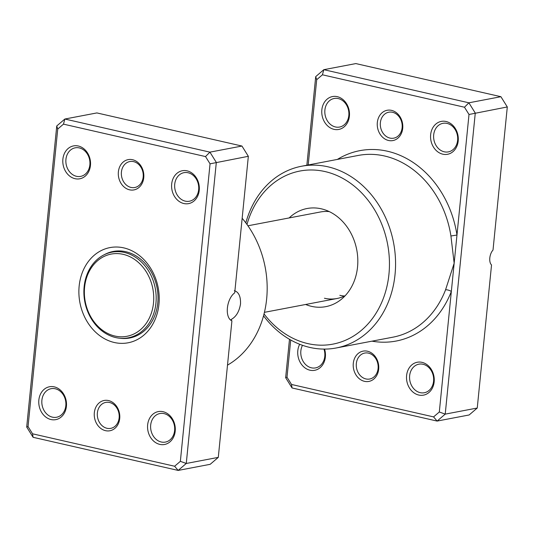 <?xml version="1.0" encoding="UTF-8"?>
<svg xmlns="http://www.w3.org/2000/svg" width="534" height="534" viewBox="0 0 534 534"><rect width="100%" height="100%" fill="white"/><g stroke="black" fill="none" stroke-linecap="round" stroke-linejoin="round"><path stroke-width="0.8" d="M132.565 159.713A15.419 12.676 79.2 0 1 143.759 177.662A15.419 12.676 79.2 0 1 129.562 189.817A15.419 12.676 79.2 0 1 118.374 171.868A15.419 12.676 79.2 0 1 132.565 159.713M131.01 187.434A13.216 10.867 -100.8 0 0 134.768 187.514A13.216 10.867 -100.8 0 0 143.239 174.758A13.216 10.867 -100.8 0 0 133.587 161.628A13.216 10.867 -100.8 0 0 129.822 161.548A13.216 10.867 -100.8 0 0 121.358 174.304A13.216 10.867 -100.8 0 0 131.01 187.434M108.529 400.567A15.419 12.676 79.2 0 1 119.716 418.516A15.419 12.676 79.2 0 1 105.525 430.671A15.419 12.676 79.2 0 1 94.331 412.722A15.419 12.676 79.2 0 1 108.529 400.567M106.967 428.288A13.216 10.867 -100.8 0 0 110.732 428.368A13.216 10.867 -100.8 0 0 119.195 415.612A13.216 10.867 -100.8 0 0 109.543 402.482A13.216 10.867 -100.8 0 0 105.785 402.402A13.216 10.867 -100.8 0 0 97.315 415.158A13.216 10.867 -100.8 0 0 106.967 428.288M210.049 163.825L248.343 156.302L234.713 292.859A14.979 8.023 102.9 0 0 227.404 307.964A14.979 8.023 102.9 0 0 231.923 320.814L218.293 457.371L186.266 463.472L178.156 470.421L33.095 437.299L26.7 427.04L56.751 125.971L64.861 119.029L209.922 152.143L216.317 162.403L186.266 463.472L180.358 461.329L210.049 163.825L205.53 156.575L63.473 124.142L57.739 129.054L28.042 426.559L32.561 433.808L174.618 466.242L180.358 461.329M234.326 290.676C238.705 292.011 240.774 296.437 240.527 303.946C239.265 311.476 236.248 316.602 231.469 319.312L231.282 320.52M54.261 386.856A16.741 13.764 79.2 0 1 66.41 406.347A16.741 13.764 79.2 0 1 50.997 419.544A16.741 13.764 79.2 0 1 38.849 400.053A16.741 13.764 79.2 0 1 54.261 386.856M52.445 417.161A14.538 11.948 -100.8 0 0 56.577 417.248A14.538 11.948 -100.8 0 0 65.889 403.217A14.538 11.948 -100.8 0 0 55.276 388.772A14.538 11.948 -100.8 0 0 51.137 388.685A14.538 11.948 -100.8 0 0 41.826 402.716A14.538 11.948 -100.8 0 0 52.445 417.161M78.298 146.002A16.741 13.764 79.2 0 1 90.446 165.493A16.741 13.764 79.2 0 1 75.034 178.69A16.741 13.764 79.2 0 1 62.885 159.199A16.741 13.764 79.2 0 1 78.298 146.002M76.482 176.307A14.538 11.948 -100.8 0 0 80.621 176.394A14.538 11.948 -100.8 0 0 89.932 162.363A14.538 11.948 -100.8 0 0 79.319 147.918A14.538 11.948 -100.8 0 0 75.181 147.831A14.538 11.948 -100.8 0 0 65.869 161.862A14.538 11.948 -100.8 0 0 76.482 176.307M187.094 170.84A16.741 13.764 79.2 0 1 199.242 190.331A16.741 13.764 79.2 0 1 183.829 203.527A16.741 13.764 79.2 0 1 171.681 184.036A16.741 13.764 79.2 0 1 187.094 170.84M185.278 201.144A14.538 11.948 -100.8 0 0 189.416 201.231A14.538 11.948 -100.8 0 0 198.728 187.2A14.538 11.948 -100.8 0 0 188.115 172.756A14.538 11.948 -100.8 0 0 183.976 172.669A14.538 11.948 -100.8 0 0 174.665 186.7A14.538 11.948 -100.8 0 0 185.278 201.144M163.057 411.694A16.741 13.764 79.2 0 1 175.205 431.185A16.741 13.764 79.2 0 1 159.793 444.381A16.741 13.764 79.2 0 1 147.644 424.89A16.741 13.764 79.2 0 1 163.057 411.694M161.241 441.998A14.538 11.948 -100.8 0 0 165.373 442.085A14.538 11.948 -100.8 0 0 174.685 428.054A14.538 11.948 -100.8 0 0 164.072 413.61A14.538 11.948 -100.8 0 0 159.933 413.523A14.538 11.948 -100.8 0 0 150.621 427.554A14.538 11.948 -100.8 0 0 161.241 441.998M123.768 247.883A48.454 39.836 79.2 0 1 158.938 304.3A48.454 39.836 79.2 0 1 114.323 342.501A48.454 39.836 79.2 0 1 79.152 286.084A48.454 39.836 79.2 0 1 123.768 247.883M120.21 338.269A44.048 36.219 -100.8 0 0 129.755 337.995A44.048 36.219 -100.8 0 0 157.971 295.482A44.048 36.219 -100.8 0 0 125.804 251.714A44.048 36.219 -100.8 0 0 113.261 251.454A44.048 36.219 -100.8 0 0 104.29 254.705M248.343 156.302L241.949 146.042L96.888 112.928L64.861 119.029L63.473 124.142M241.949 146.042L209.922 152.143L205.53 156.575M218.293 457.371L210.182 464.313L178.156 470.421L174.618 466.242M227.497 365.136A92.502 76.055 -100.8 0 0 242.156 218.273M57.739 129.054L56.751 125.971M33.095 437.299L32.561 433.808M28.042 426.559L26.7 427.04M230.695 320.16L231.469 319.312M117.006 250.98A44.048 36.219 -100.8 0 0 115.718 251.434M132.045 337.108A44.048 36.219 -100.8 0 0 133.407 337.054M124.282 252.422A43.608 35.851 -100.8 0 0 111.866 252.168A43.608 35.851 -100.8 0 0 83.931 294.247A43.608 35.851 -100.8 0 0 115.778 337.581A43.608 35.851 -100.8 0 0 128.193 337.842A43.608 35.851 -100.8 0 0 156.128 295.756A43.608 35.851 -100.8 0 0 124.282 252.422M123.127 254.331A41.846 34.403 -100.8 0 0 84.592 287.325A41.846 34.403 -100.8 0 0 114.97 336.053A41.846 34.403 -100.8 0 0 153.498 303.058A41.846 34.403 -100.8 0 0 123.127 254.331M289.154 217.939A49.949 41.065 79.2 0 1 321.288 208.814A49.949 41.065 79.2 0 1 323.41 209.361A49.949 41.065 79.2 0 1 356.759 249.899A49.949 41.065 79.2 0 1 340.652 299.854A49.949 41.065 79.2 0 1 311.549 306.356A49.949 41.065 79.2 0 1 305.642 304.48M345.271 295.622A44.048 36.219 79.2 0 1 336.981 298.506A44.048 36.219 79.2 0 1 324.445 298.246M367.485 351.225A15.419 12.676 79.2 0 1 378.679 369.174A15.419 12.676 79.2 0 1 364.482 381.329A15.419 12.676 79.2 0 1 353.288 363.38A15.419 12.676 79.2 0 1 367.485 351.225M365.93 378.946A13.216 10.867 -100.8 0 0 369.688 379.02A13.216 10.867 -100.8 0 0 378.152 366.271A13.216 10.867 -100.8 0 0 368.5 353.141A13.216 10.867 -100.8 0 0 364.742 353.061A13.216 10.867 -100.8 0 0 356.278 365.81A13.216 10.867 -100.8 0 0 365.93 378.946M391.529 110.371A15.419 12.676 79.2 0 1 402.716 128.32A15.419 12.676 79.2 0 1 388.518 140.475A15.419 12.676 79.2 0 1 377.331 122.526A15.419 12.676 79.2 0 1 391.529 110.371M389.967 138.092A13.216 10.867 -100.8 0 0 393.732 138.166A13.216 10.867 -100.8 0 0 402.195 125.417A13.216 10.867 -100.8 0 0 392.543 112.287A13.216 10.867 -100.8 0 0 388.785 112.207A13.216 10.867 -100.8 0 0 380.315 124.956A13.216 10.867 -100.8 0 0 389.967 138.092M324.559 349.089A16.741 13.764 79.2 0 1 309.954 370.202A16.741 13.764 79.2 0 1 299.694 344.27M302.484 345.311A14.538 11.948 -100.8 0 0 311.402 367.813A14.538 11.948 -100.8 0 0 315.541 367.899A14.538 11.948 -100.8 0 0 323.958 349.089M422.014 362.352A16.741 13.764 79.2 0 1 434.162 381.843A16.741 13.764 79.2 0 1 418.749 395.04A16.741 13.764 79.2 0 1 406.601 375.549A16.741 13.764 79.2 0 1 422.014 362.352M420.198 392.657A14.538 11.948 -100.8 0 0 424.336 392.737A14.538 11.948 -100.8 0 0 433.648 378.713A14.538 11.948 -100.8 0 0 423.028 364.268A14.538 11.948 -100.8 0 0 418.89 364.181A14.538 11.948 -100.8 0 0 409.578 378.212A14.538 11.948 -100.8 0 0 420.198 392.657M337.254 96.661A16.741 13.764 79.2 0 1 349.41 116.145A16.741 13.764 79.2 0 1 333.997 129.348A16.741 13.764 79.2 0 1 321.848 109.857A16.741 13.764 79.2 0 1 337.254 96.661M335.439 126.958A14.538 11.948 -100.8 0 0 339.577 127.045A14.538 11.948 -100.8 0 0 348.889 113.021A14.538 11.948 -100.8 0 0 338.276 98.576A14.538 11.948 -100.8 0 0 334.137 98.49A14.538 11.948 -100.8 0 0 324.826 112.514A14.538 11.948 -100.8 0 0 335.439 126.958M446.05 121.498A16.741 13.764 79.2 0 1 458.205 140.989A16.741 13.764 79.2 0 1 442.793 154.186A16.741 13.764 79.2 0 1 430.644 134.695A16.741 13.764 79.2 0 1 446.05 121.498M444.235 151.796A14.538 11.948 -100.8 0 0 448.373 151.883A14.538 11.948 -100.8 0 0 457.685 137.859A14.538 11.948 -100.8 0 0 447.071 123.414A14.538 11.948 -100.8 0 0 442.933 123.327A14.538 11.948 -100.8 0 0 433.621 137.358A14.538 11.948 -100.8 0 0 444.235 151.796M344.483 296.016A44.048 36.219 79.2 0 1 339.838 295.315M264.036 313.925A88.103 72.43 -100.8 0 0 307.831 343.602A88.103 72.43 -100.8 0 0 388.952 274.142A88.103 72.43 -100.8 0 0 325.006 171.561A88.103 72.43 -100.8 0 0 246.988 224.454M245.827 222.878A92.502 76.055 79.2 0 1 301.57 166.241A92.502 76.055 79.2 0 1 327.896 166.795A92.502 76.055 79.2 0 1 395.454 258.716A92.502 76.055 79.2 0 1 336.2 347.981A92.502 76.055 79.2 0 1 309.867 347.434A92.502 76.055 79.2 0 1 263.536 315.821M306.863 165.233L315.707 76.629L323.818 69.687L468.879 102.802L475.273 113.061L445.222 414.13L437.112 421.072L292.051 387.958L285.657 377.698L289.488 339.297M247.93 225.789L320.493 211.965A44.048 36.219 79.2 0 1 329.264 211.604M290.716 339.998L286.998 377.211L291.524 384.467L433.575 416.9L439.315 411.988L451.343 291.437A4.405 1.515 21.1 0 0 445.55 289.835L454.16 263.235L469.006 114.483L464.487 107.227L322.429 74.8L316.695 79.706L308.185 164.986M433.575 416.9L437.112 421.072L469.139 414.971L477.249 408.029L491.534 264.944A8.811 4.719 102.9 0 1 493.015 250.046L507.3 106.96L500.905 96.701L355.844 63.579L323.818 69.687L322.429 74.8M439.315 411.988L445.222 414.13L477.249 408.029M469.006 114.483L507.3 106.96M464.487 107.227L468.879 102.802L500.905 96.701M371.991 341.166A96.908 79.673 79.2 0 0 451.343 291.437L454.16 263.235L450.923 235.995A92.502 76.055 -100.8 0 0 384.553 155.995A92.502 76.055 -100.8 0 0 358.227 155.447L301.57 166.241M285.657 377.698L286.998 377.211M291.524 384.467L292.051 387.958M315.707 76.629L316.695 79.706M337.361 159.426A96.908 79.673 79.2 0 1 387.45 151.229A96.908 79.673 79.2 0 1 456.977 235.033L450.923 235.995M336.2 347.981L392.857 337.188A92.502 76.055 -100.8 0 0 445.55 289.835M336.981 298.506L264.423 312.337M118.368 250.927L111.866 252.168M134.688 336.607L128.193 337.842"/></g></svg>
